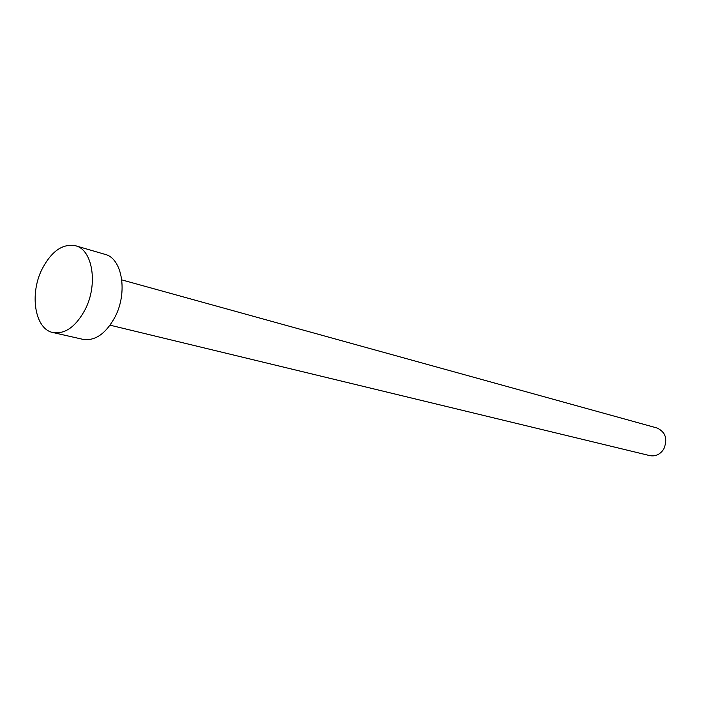 <?xml version="1.0" encoding="UTF-8"?>
<svg xmlns="http://www.w3.org/2000/svg" width="701" height="701" viewBox="0 0 701 701"><rect width="100%" height="100%" fill="white"/><g stroke="black" fill="none" stroke-linecap="round" stroke-linejoin="round"><path stroke-width="1.05" d="M121.808 279.892L656.995 427.978C665.713 432.114 667.939 439.176 663.681 449.175C660.097 454.493 655.479 456.64 649.827 455.624L110.075 325.185M75.498 245.744L105.036 254.358C122.211 258.275 127.976 292.378 115.034 316.975C105.86 333.694 95.187 341.159 83.016 339.363L53.004 332.554C34.892 329.268 29.267 294.201 42.13 269C51.541 251.151 62.669 243.396 75.498 245.744C92.646 249.626 98.245 284.378 85.154 309.544C75.883 326.657 65.167 334.324 53.004 332.554"/></g></svg>
